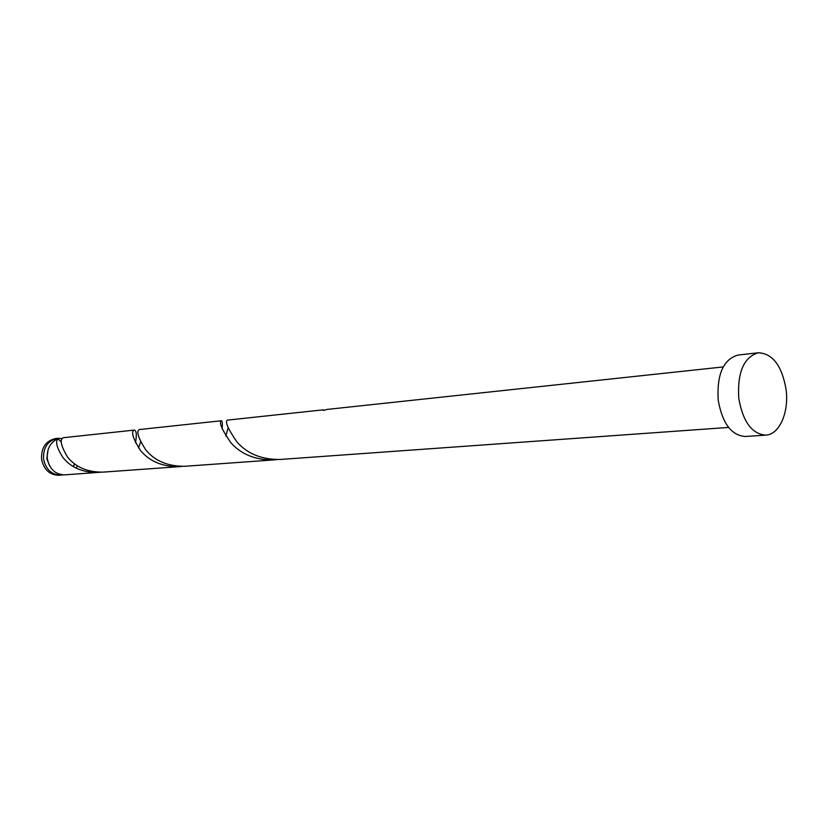 <?xml version="1.0" encoding="UTF-8"?>
<svg xmlns="http://www.w3.org/2000/svg" width="828" height="828" viewBox="0 0 828 828"><rect width="100%" height="100%" fill="white"/><g stroke="black" fill="none" stroke-linecap="round" stroke-linejoin="round"><path stroke-width="1.24" d="M60.941 475.127L58.933 475.272C49.639 475.013 43.853 469.683 41.576 459.281C41.1 447.7 45.799 440.786 55.652 438.529L57.649 438.312C47.776 440.568 43.077 447.503 43.563 459.105C45.83 469.528 51.626 474.868 60.941 475.127L62.835 474.868M62.152 438.55L57.649 438.312M48.179 449.418L46.803 458.619L49.649 465.885M765.776 435.135L745.231 436.48C731.321 435.404 722.306 423.253 718.186 400.048C716.758 374.318 723.351 359.321 737.955 355.077L758.417 352.759C772.772 353.556 782.005 365.862 786.103 389.667C789.125 412.313 779.365 434.71 765.776 435.135C751.907 434.027 742.902 421.731 738.752 398.237C737.293 372.196 743.855 357.034 758.417 352.759M728.578 427.424L279.967 459.478C261.689 459.612 247.365 453.785 236.994 442.017C228.042 429.018 224.823 421.721 227.348 420.117L323.272 409.829L323.365 410.429L327.329 409.394L723.175 366.939M228.135 427.672L225.847 436.108M61.117 441.676L57.825 438.788C50.146 442.473 46.647 449.128 47.331 458.774C49.618 469.238 55.414 474.599 64.75 474.858L100.467 472.239M57.825 438.788C55.248 441.893 56.925 448.103 62.866 457.398C70.887 467.561 82.624 472.581 98.066 472.477M179.138 466.681L102.889 472.136C87.375 472.239 75.576 467.189 67.492 456.994C60.837 445.712 59.461 439.285 63.373 437.701L134.198 430.105C130.814 431.709 132.935 438.519 140.543 450.535C149.578 461.413 162.443 466.795 179.138 466.681L181.922 466.402M135.481 442.856C136.91 434.617 136.475 430.374 134.198 430.105M273.426 459.944L184.727 466.288C167.939 466.402 154.991 460.999 145.883 450.059C138.204 437.991 136.04 431.15 139.373 429.546L221.324 420.759C218.737 422.363 221.883 429.639 230.753 442.566C241.031 454.282 255.252 460.078 273.426 459.944L276.687 459.612M140.636 442.069L138.504 447.907M222.152 428.718C222.587 423.491 222.318 420.841 221.324 420.759M76.124 468.099L77.47 465.843M73.112 466.423L74.686 463.939M73.402 466.599L74.292 464.674"/></g></svg>
